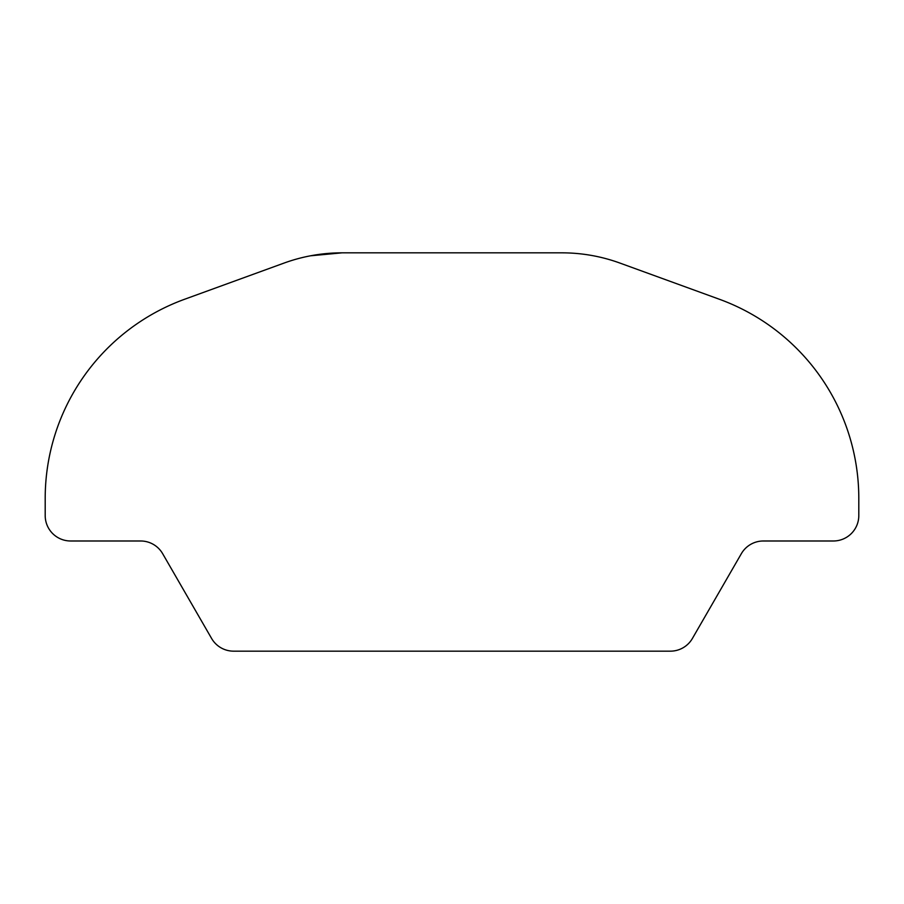 <?xml version="1.0" encoding="UTF-8"?>
<svg xmlns="http://www.w3.org/2000/svg" width="904" height="904" viewBox="0 0 904 904"><rect width="100%" height="100%" fill="white"/><g stroke="black" fill="none" stroke-linecap="round" stroke-linejoin="round"><path stroke-width="1.36" d="M342.051 252.837L561.949 252.837L342.051 252.837A169.5 169.5 0 0 0 284.082 263.064L184.608 299.258L284.082 263.064A169.5 169.5 0 0 1 342.051 252.837L310.535 255.798M561.949 252.837A169.5 169.5 0 0 1 619.918 263.064L719.392 299.258A211.875 211.875 0 0 1 858.8 498.364L858.8 515.562A25.425 25.425 0 0 1 833.375 540.987A25.425 25.425 0 0 0 858.8 515.562L858.8 498.364A211.875 211.875 0 0 0 719.392 299.258L619.918 263.064A169.5 169.5 0 0 0 561.949 252.837M45.2 515.562L45.2 498.364L45.2 515.562A25.425 25.425 0 0 0 70.625 540.987L140.651 540.987A25.425 25.425 0 0 1 162.663 553.7L211.592 638.45A25.425 25.425 0 0 0 233.616 651.162L670.384 651.162A25.425 25.425 0 0 0 692.407 638.45L741.336 553.7A25.425 25.425 0 0 1 763.349 540.987L833.375 540.987L763.349 540.987A25.425 25.425 0 0 0 741.336 553.7L692.407 638.45A25.425 25.425 0 0 1 670.384 651.162L233.616 651.162A25.425 25.425 0 0 1 211.592 638.45L162.663 553.7A25.425 25.425 0 0 0 140.651 540.987L70.625 540.987A25.425 25.425 0 0 1 45.2 515.562M184.608 299.258A211.875 211.875 0 0 0 45.2 498.364A211.875 211.875 0 0 1 184.608 299.258"/></g></svg>
